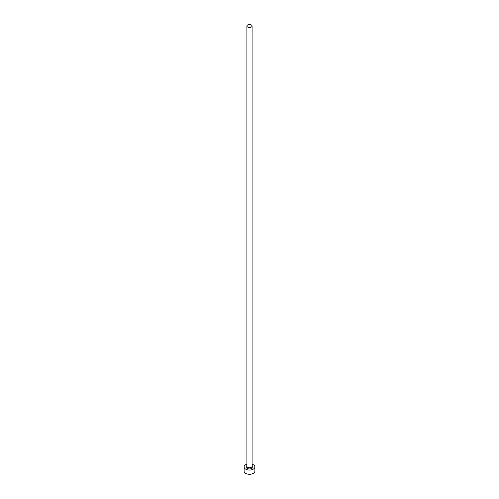 <?xml version="1.0" encoding="UTF-8"?>
<svg xmlns="http://www.w3.org/2000/svg" width="499" height="499" viewBox="0 0 499 499"><rect width="100%" height="100%" fill="white"/><g stroke="black" fill="none" stroke-linecap="round" stroke-linejoin="round"><path stroke-width="0.75" d="M247.666 27.065A2.595 1.497 0 0 0 250.492 27.389A2.595 1.497 0 0 0 252.095 26.01A2.595 1.497 0 0 0 251.334 24.95A2.595 1.497 0 0 0 248.508 24.626A2.595 1.497 0 0 0 246.905 26.01A2.595 1.497 0 0 0 247.666 27.065M246.905 464.201A5.402 3.119 0 0 0 244.098 466.939A5.402 3.119 0 0 0 245.683 469.141A5.402 3.119 0 0 0 251.565 469.815A5.402 3.119 0 0 0 254.902 466.939A5.402 3.119 0 0 0 253.317 464.731A5.402 3.119 0 0 0 252.095 464.201M244.098 466.939L244.098 471.168A5.402 3.119 0 0 0 245.683 473.376A5.402 3.119 0 0 0 251.565 474.05A5.402 3.119 0 0 0 254.902 471.168L254.902 466.939M252.095 465.617A3.456 1.996 180 0 1 251.864 468.393A3.456 1.996 180 0 1 247.055 468.349A3.456 1.996 180 0 1 246.905 465.617M246.905 26.01L246.905 466.228A2.595 1.497 0 0 0 247.666 467.289A2.595 1.497 0 0 0 250.492 467.613A2.595 1.497 0 0 0 252.095 466.228L252.095 26.01"/></g></svg>
